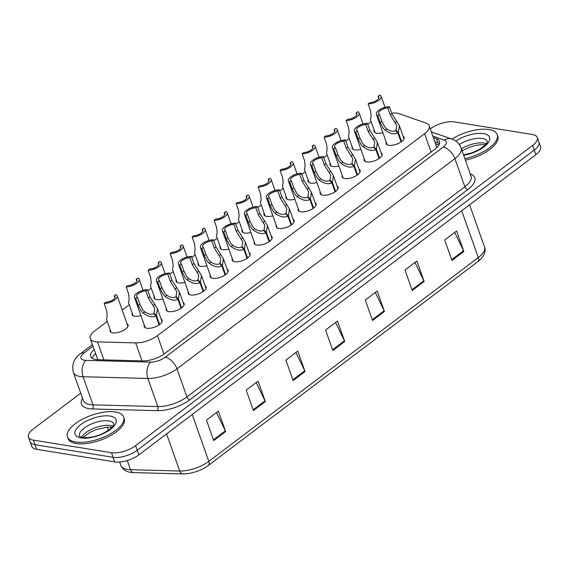 <?xml version="1.0" encoding="UTF-8"?>
<svg xmlns="http://www.w3.org/2000/svg" width="569" height="569" viewBox="0 0 569 569"><rect width="100%" height="100%" fill="white"/><g stroke="black" fill="none" stroke-linecap="round" stroke-linejoin="round"><path stroke-width="0.85" d="M381.095 152.819A9.545 3.976 160.5 0 1 382.119 153.922A9.545 3.976 160.5 0 1 377.261 159.633A9.545 3.976 160.5 0 1 366.77 161.909A9.545 3.976 160.5 0 1 364.132 160.294A9.545 3.976 160.5 0 1 364.231 158.787M359.103 169.448A9.545 3.976 160.5 0 1 360.127 170.551A9.545 3.976 160.5 0 1 355.262 176.269A9.545 3.976 160.5 0 1 344.778 178.538A9.545 3.976 160.5 0 1 342.133 176.923A9.545 3.976 160.5 0 1 342.232 175.423M337.104 186.077A9.545 3.976 160.5 0 1 338.128 187.187A9.545 3.976 160.5 0 1 333.263 192.898A9.545 3.976 160.5 0 1 322.779 195.174A9.545 3.976 160.5 0 1 320.141 193.552A9.545 3.976 160.5 0 1 320.24 192.052M315.112 202.713A9.545 3.976 160.5 0 1 316.136 203.816A9.545 3.976 160.5 0 1 311.271 209.534A9.545 3.976 160.5 0 1 300.788 211.803A9.545 3.976 160.5 0 1 298.142 210.189A9.545 3.976 160.5 0 1 298.241 208.688M293.113 219.342A9.545 3.976 160.5 0 1 294.137 220.445A9.545 3.976 160.5 0 1 289.272 226.163A9.545 3.976 160.5 0 1 278.789 228.439A9.545 3.976 160.5 0 1 276.15 226.818A9.545 3.976 160.5 0 1 276.25 225.317M271.121 235.979A9.545 3.976 160.5 0 1 272.146 237.081A9.545 3.976 160.5 0 1 267.281 242.792A9.545 3.976 160.5 0 1 256.797 245.068A9.545 3.976 160.5 0 1 254.151 243.454A9.545 3.976 160.5 0 1 254.251 241.946M249.122 252.608A9.545 3.976 160.5 0 1 250.147 253.71A9.545 3.976 160.5 0 1 245.282 259.428A9.545 3.976 160.5 0 1 234.798 261.704A9.545 3.976 160.5 0 1 232.159 260.083A9.545 3.976 160.5 0 1 232.259 258.582M227.131 269.237A9.545 3.976 160.5 0 1 228.155 270.346A9.545 3.976 160.5 0 1 223.29 276.057A9.545 3.976 160.5 0 1 212.806 278.333A9.545 3.976 160.5 0 1 210.16 276.712A9.545 3.976 160.5 0 1 210.26 275.211M205.132 285.873A9.545 3.976 160.5 0 1 206.156 286.975A9.545 3.976 160.5 0 1 201.291 292.694A9.545 3.976 160.5 0 1 190.807 294.962A9.545 3.976 160.5 0 1 188.168 293.348A9.545 3.976 160.5 0 1 188.268 291.847M183.14 302.502A9.545 3.976 160.5 0 1 184.164 303.611A9.545 3.976 160.5 0 1 179.299 309.323A9.545 3.976 160.5 0 1 168.815 311.599A9.545 3.976 160.5 0 1 166.169 309.977A9.545 3.976 160.5 0 1 166.269 308.476M161.141 319.138A9.545 3.976 160.5 0 1 162.165 320.24A9.545 3.976 160.5 0 1 157.3 325.952A9.545 3.976 160.5 0 1 146.816 328.228A9.545 3.976 160.5 0 1 144.17 326.613A9.545 3.976 160.5 0 1 144.277 325.105M403.094 136.183A9.545 3.976 160.5 0 1 404.118 137.285A9.545 3.976 160.5 0 1 399.253 143.004A9.545 3.976 160.5 0 1 388.769 145.28A9.545 3.976 160.5 0 1 386.123 143.658A9.545 3.976 160.5 0 1 386.223 142.158M360.86 149.284A9.545 3.976 160.5 0 1 354.672 149.875A9.545 3.976 160.5 0 1 352.026 148.253A9.545 3.976 160.5 0 1 352.133 146.752M338.868 165.913A9.545 3.976 160.5 0 1 332.68 166.504A9.545 3.976 160.5 0 1 330.034 164.882A9.545 3.976 160.5 0 1 330.134 163.381M316.869 182.549A9.545 3.976 160.5 0 1 310.681 183.133A9.545 3.976 160.5 0 1 308.035 181.518A9.545 3.976 160.5 0 1 308.135 180.017M294.877 199.178A9.545 3.976 160.5 0 1 288.682 199.769A9.545 3.976 160.5 0 1 286.043 198.147A9.545 3.976 160.5 0 1 286.143 196.646M272.878 215.807A9.545 3.976 160.5 0 1 266.69 216.398A9.545 3.976 160.5 0 1 264.044 214.783A9.545 3.976 160.5 0 1 264.144 213.275M250.886 232.444A9.545 3.976 160.5 0 1 244.691 233.034A9.545 3.976 160.5 0 1 242.053 231.412A9.545 3.976 160.5 0 1 242.152 229.912M228.887 249.073A9.545 3.976 160.5 0 1 222.699 249.663A9.545 3.976 160.5 0 1 220.054 248.048A9.545 3.976 160.5 0 1 220.153 246.541M206.896 265.709A9.545 3.976 160.5 0 1 200.701 266.292A9.545 3.976 160.5 0 1 198.062 264.677A9.545 3.976 160.5 0 1 198.161 263.177M184.897 282.338A9.545 3.976 160.5 0 1 178.709 282.928A9.545 3.976 160.5 0 1 176.063 281.306A9.545 3.976 160.5 0 1 176.162 279.806M162.905 298.974A9.545 3.976 160.5 0 1 156.71 299.557A9.545 3.976 160.5 0 1 154.071 297.943A9.545 3.976 160.5 0 1 154.171 296.442M140.906 315.603A9.545 3.976 160.5 0 1 134.718 316.193A9.545 3.976 160.5 0 1 132.072 314.572A9.545 3.976 160.5 0 1 132.172 313.071M127.043 323.733A9.545 3.976 160.5 0 1 128.068 324.835A9.545 3.976 160.5 0 1 123.21 330.546A9.545 3.976 160.5 0 1 112.719 332.822A9.545 3.976 160.5 0 1 110.08 331.208A9.545 3.976 160.5 0 1 110.18 329.7M382.859 132.648A9.545 3.976 160.5 0 1 376.671 133.238A9.545 3.976 160.5 0 1 374.025 131.624A9.545 3.976 160.5 0 1 374.125 130.116M107.242 321.414L94.938 330.717A17.895 7.447 -19.5 0 0 90.272 338.655A17.895 7.447 -19.5 0 0 97.527 341.891L135.657 342.901A17.895 7.447 -19.5 0 0 157.471 335.653L424.574 133.687A17.895 7.447 -19.5 0 0 429.239 125.742A17.895 7.447 -19.5 0 0 426.224 123.189L399.289 113.715A17.895 7.447 -19.5 0 0 397.354 113.231A17.895 7.447 -19.5 0 0 391.692 113.174M90.272 338.655L97.768 359.508A17.895 11.031 -88.5 0 0 97.619 359.708M437.696 146.667A17.895 14.46 -70.6 0 0 436.622 146.973L429.239 125.742M371.187 121.83L367.78 124.405M349.195 138.459L345.788 141.034M327.196 155.088L323.789 157.663M305.204 171.724L301.798 174.299M283.206 188.353L279.799 190.928M261.214 204.989L257.807 207.564M239.215 221.618L235.808 224.193M217.223 238.255L213.816 240.822M195.224 254.884L191.817 257.458M173.232 271.513L169.825 274.087M151.233 288.149L147.826 290.723M129.241 304.778L122.214 310.091M430.328 128.807A17.895 7.447 160.5 0 1 454.261 121.901L532.335 134.483A17.895 7.447 160.5 0 1 537.292 137.52A17.895 7.447 160.5 0 1 532.627 145.458L135.593 445.676A17.895 7.447 160.5 0 1 111.481 452.711L33.407 440.129L35.036 444.73A17.895 7.447 160.5 0 1 30.079 441.7A17.895 7.447 160.5 0 0 35.036 444.73L113.11 457.312L35.036 444.73L36.665 449.332A17.895 7.447 160.5 0 1 31.708 446.302L28.45 437.099A17.895 7.447 160.5 0 1 33.116 429.161L80.72 393.165M135.593 445.676L137.221 450.271A17.895 7.447 160.5 0 1 113.11 457.312A17.895 7.447 160.5 0 0 137.221 450.271L534.255 150.06L137.221 450.271L138.85 454.873A17.895 7.447 160.5 0 1 114.739 461.914L36.665 449.332M537.292 137.52L538.921 142.122A17.895 7.447 160.5 0 1 534.255 150.06A17.895 7.447 160.5 0 0 538.921 142.122L540.55 146.724A17.895 7.447 160.5 0 1 535.884 154.661L138.85 454.873M477.86 261.648L208.361 465.435A20.939 8.713 160.5 0 1 183.773 473.92A20.939 8.713 160.5 0 1 182.834 473.913A5.967 3.677 -88.5 0 1 182.756 473.906A5.967 3.677 -88.5 0 1 179.712 471.018A23.855 9.929 -19.5 0 0 208.795 461.359L478.301 257.572A5.967 3.286 52.9 0 1 477.86 261.648A20.939 8.713 160.5 0 0 478.387 261.235C484.205 256.206 486.246 251.455 484.525 246.982L469.581 204.79M182.677 473.906L133.644 472.611A5.967 3.677 -88.5 0 1 133.566 472.611A5.967 3.677 -88.5 0 1 130.521 469.717L179.712 471.018L166.575 433.912M253.425 410.562L246.178 390.114L258.091 381.109L265.332 401.558L253.425 410.562M213.716 440.584L206.476 420.135L218.389 411.131L225.63 431.579L213.716 440.584M372.531 320.496L365.291 300.048L377.204 291.043L384.445 311.492L372.531 320.496M412.233 290.474L404.993 270.026L416.906 261.022L424.147 281.47L412.233 290.474M451.935 260.453L444.695 240.004L456.608 231L463.849 251.448L451.935 260.453M293.127 380.54L285.887 360.092L297.793 351.087L305.034 371.536L293.127 380.54M332.829 350.518L325.589 330.07L337.495 321.065L344.743 341.514L332.829 350.518M335.596 322.502L344.437 340.795A4.772 2.632 52.9 0 1 344.743 341.514M295.894 352.524L304.735 370.817A4.772 2.632 52.9 0 1 305.034 371.536M454.702 232.437L463.55 250.73A4.772 2.632 52.9 0 1 463.849 251.448M415 262.458L423.841 280.752A4.772 2.632 52.9 0 1 424.147 281.47M375.298 292.48L384.139 310.774A4.772 2.632 52.9 0 1 384.445 311.492M216.483 412.568L225.331 430.861A4.772 2.632 52.9 0 1 225.63 431.579M256.192 382.546L265.033 400.839A4.772 2.632 52.9 0 1 265.332 401.558M33.407 440.129A17.895 7.447 160.5 0 1 28.45 437.099M94.12 349.53A17.895 7.447 -19.5 0 0 90.67 356.478A17.895 7.447 -19.5 0 0 97.925 359.715L142.734 360.902A17.895 7.447 -19.5 0 0 164.541 353.655L434.858 149.256A17.895 7.447 -19.5 0 0 439.524 141.318A17.895 7.447 -19.5 0 0 436.508 138.765L433.471 137.698M92.128 358.264A17.895 7.447 160.5 0 1 95.571 353.619M434.922 141.788L437.952 142.855A17.895 7.447 160.5 0 1 439.517 143.623M378.79 98.195L378.129 96.317L379.758 95.08A8.948 3.727 -19.5 0 1 381.138 96.31A8.948 3.727 -19.5 0 1 377.325 101.254A8.948 3.727 -19.5 0 1 368.093 103.907L370.575 110.919L371.137 116.211L370.44 119.718L375.049 132.726M378.129 96.317A6.558 2.731 160.5 0 1 378.883 97.107A6.558 2.731 160.5 0 1 376.287 100.621A6.558 2.731 160.5 0 1 369.729 102.669L368.093 103.907M401.053 141.93L397.873 132.961C394.424 134.711 390.178 133.786 385.156 130.187L383.243 128.245L380.227 122.563L377.745 115.55A8.948 3.727 -19.5 0 1 376.365 114.319A8.948 3.727 -19.5 0 1 380.177 109.376A8.948 3.727 -19.5 0 1 389.409 106.723L391.892 113.736L399.41 125.785L398.4 132.57L401.579 141.56M396.358 131.389L395.981 130.315L396.721 125.336L390.256 114.974L387.774 107.961A6.558 2.731 160.5 0 0 381.216 110.016A6.558 2.731 160.5 0 0 378.62 113.523A6.558 2.731 160.5 0 0 379.374 114.312L381.856 121.325L384.829 127.043L386.785 128.95C390.306 131.29 393.243 131.837 395.597 130.607L397.873 132.961M395.981 130.315L398.4 132.57M389.409 106.723L387.774 107.961M379.374 114.312L377.745 115.55M451.907 139.099A29.823 12.411 160.5 0 1 488.942 129.54A29.823 12.411 160.5 0 1 497.206 134.597A29.823 12.411 160.5 0 1 464.873 158.644M497.206 134.597L497.747 136.133A29.823 12.411 160.5 0 1 465.414 160.181M356.799 114.831L356.13 112.947L357.766 111.716A8.948 3.727 -19.5 0 1 359.139 112.939A8.948 3.727 -19.5 0 1 355.326 117.89A8.948 3.727 -19.5 0 1 346.094 120.536L348.584 127.548L349.146 132.84L348.448 136.347L353.05 149.355M356.13 112.947A6.558 2.731 160.5 0 1 356.891 113.736A6.558 2.731 160.5 0 1 354.288 117.25A6.558 2.731 160.5 0 1 347.73 119.305L346.094 120.536M334.8 131.46L334.138 129.583L335.767 128.345A8.948 3.727 -19.5 0 1 337.147 129.576A8.948 3.727 -19.5 0 1 333.334 134.519A8.948 3.727 -19.5 0 1 324.102 137.172L326.585 144.177L327.147 149.476L326.45 152.983L331.058 165.992M334.138 129.583A6.558 2.731 160.5 0 1 334.892 130.372A6.558 2.731 160.5 0 1 332.296 133.879A6.558 2.731 160.5 0 1 325.738 135.934L324.102 137.172M312.808 148.089L312.139 146.212L313.775 144.981A8.948 3.727 -19.5 0 1 315.148 146.205A8.948 3.727 -19.5 0 1 311.335 151.155A8.948 3.727 -19.5 0 1 302.103 153.801L304.593 160.814L305.155 166.105L304.458 169.612L309.059 182.621M312.139 146.212A6.558 2.731 160.5 0 1 312.9 147.001A6.558 2.731 160.5 0 1 310.297 150.515A6.558 2.731 160.5 0 1 303.739 152.563L302.103 153.801M290.809 164.726L290.147 162.848L291.776 161.61A8.948 3.727 -19.5 0 1 293.156 162.841A8.948 3.727 -19.5 0 1 289.344 167.784A8.948 3.727 -19.5 0 1 280.112 170.43L282.594 177.443L283.156 182.734L282.459 186.248L287.068 199.257M290.147 162.848A6.558 2.731 160.5 0 1 290.901 163.637A6.558 2.731 160.5 0 1 288.305 167.144A6.558 2.731 160.5 0 1 281.747 169.199L280.112 170.43M379.061 158.566L375.881 149.59C372.425 151.347 368.186 150.415 363.157 146.816L361.244 144.882L358.228 139.192L355.746 132.179A8.948 3.727 -19.5 0 1 354.373 130.955A8.948 3.727 -19.5 0 1 358.186 126.005A8.948 3.727 -19.5 0 1 367.41 123.359L369.9 130.372L377.411 142.414L376.401 149.199L379.587 158.189M374.366 148.025L373.982 146.951L374.722 141.973L368.264 131.603L365.782 124.59A6.558 2.731 160.5 0 0 359.224 126.645A6.558 2.731 160.5 0 0 356.621 130.159A6.558 2.731 160.5 0 0 357.382 130.948L359.864 137.954L362.83 143.68L364.786 145.586C368.314 147.919 371.251 148.473 373.598 147.236L375.881 149.59M373.982 146.951L376.401 149.199M367.41 123.359L365.782 124.59M357.382 130.948L355.746 132.179M357.062 175.195L353.882 166.226C350.433 167.976 346.187 167.051 341.165 163.445L339.252 161.511L336.236 155.821L333.747 148.815A8.948 3.727 -19.5 0 1 332.374 147.584A8.948 3.727 -19.5 0 1 336.187 142.641A8.948 3.727 -19.5 0 1 345.419 139.988L347.901 147.001L355.419 159.05L354.402 165.835L357.588 174.818M352.367 164.654L351.991 163.58L352.73 158.602L346.265 148.239L343.783 141.226A6.558 2.731 160.5 0 0 337.225 143.274A6.558 2.731 160.5 0 0 334.629 146.788A6.558 2.731 160.5 0 0 335.383 147.577L337.865 154.59L340.838 160.309L342.794 162.215C346.315 164.555 349.252 165.102 351.606 163.865L353.882 166.226M351.991 163.58L354.402 165.835M345.419 139.988L343.783 141.226M335.383 147.577L333.747 148.815M335.07 191.831L331.891 182.855C328.434 184.605 324.195 183.68 319.166 180.081L317.253 178.14L314.237 172.457L311.755 165.444A8.948 3.727 -19.5 0 1 310.382 164.213A8.948 3.727 -19.5 0 1 314.195 159.27A8.948 3.727 -19.5 0 1 323.42 156.624L325.909 163.63L333.42 175.679L332.41 182.464L335.596 191.454M330.376 181.291L329.992 180.209L330.731 175.238L324.273 164.868L321.791 157.855A6.558 2.731 160.5 0 0 315.233 159.91A6.558 2.731 160.5 0 0 312.63 163.424A6.558 2.731 160.5 0 0 313.391 164.206L315.873 171.219L318.839 176.945L320.795 178.851C324.323 181.184 327.26 181.731 329.607 180.501L331.891 182.855M329.992 180.209L332.41 182.464M323.42 156.624L321.791 157.855M313.391 164.206L311.755 165.444M75.713 442.006A29.823 12.411 160.5 0 1 67.455 436.949A29.823 12.411 160.5 0 1 82.647 419.09A29.823 12.411 160.5 0 1 115.415 411.984A29.823 12.411 160.5 0 1 123.679 417.041A29.823 12.411 160.5 0 1 108.48 434.901A29.823 12.411 160.5 0 1 75.713 442.006M123.679 417.041L124.22 418.578A29.823 12.411 160.5 0 1 109.028 436.437A29.823 12.411 160.5 0 1 76.253 443.543A29.823 12.411 160.5 0 1 67.996 438.486L67.455 436.949M268.817 181.355L268.148 179.477L269.784 178.239A8.948 3.727 -19.5 0 1 271.157 179.47A8.948 3.727 -19.5 0 1 267.345 184.413A8.948 3.727 -19.5 0 1 258.113 187.066L260.602 194.079L261.164 199.37L260.467 202.877L265.069 215.886M268.148 179.477A6.558 2.731 160.5 0 1 268.909 180.266A6.558 2.731 160.5 0 1 266.306 183.78A6.558 2.731 160.5 0 1 259.749 185.828L258.113 187.066M246.818 197.991L246.157 196.113L247.785 194.875A8.948 3.727 -19.5 0 1 249.165 196.099A8.948 3.727 -19.5 0 1 245.353 201.049A8.948 3.727 -19.5 0 1 236.121 203.695L238.603 210.708L239.165 216L238.468 219.506L243.077 232.515M246.157 196.113A6.558 2.731 160.5 0 1 246.91 196.895A6.558 2.731 160.5 0 1 244.314 200.409A6.558 2.731 160.5 0 1 237.757 202.464L236.121 203.695M224.826 214.62L224.158 212.742L225.793 211.504A8.948 3.727 -19.5 0 1 227.166 212.735A8.948 3.727 -19.5 0 1 223.354 217.678A8.948 3.727 -19.5 0 1 214.122 220.331L216.611 227.344L217.173 232.636L216.476 236.142L221.078 249.151M224.158 212.742A6.558 2.731 160.5 0 1 224.919 213.531A6.558 2.731 160.5 0 1 222.315 217.038A6.558 2.731 160.5 0 1 215.758 219.093L214.122 220.331M313.071 208.46L309.892 199.491C306.442 201.241 302.196 200.316 297.174 196.71L295.261 194.776L292.246 189.086L289.756 182.073A8.948 3.727 -19.5 0 1 288.383 180.85A8.948 3.727 -19.5 0 1 292.196 175.899A8.948 3.727 -19.5 0 1 301.428 173.253L303.91 180.266L311.428 192.308L310.411 199.093L313.597 208.083M308.377 197.92L308 196.846L308.739 191.867L302.274 181.504L299.792 174.491A6.558 2.731 160.5 0 0 293.234 176.539A6.558 2.731 160.5 0 0 290.631 180.053A6.558 2.731 160.5 0 0 291.392 180.842L293.874 187.855L296.847 193.574L298.803 195.48C302.324 197.813 305.261 198.368 307.616 197.13L309.892 199.491M308 196.846L310.411 199.093M301.428 173.253L299.792 174.491M291.392 180.842L289.756 182.073M291.079 225.096L287.9 216.12C284.443 217.87 280.204 216.945 275.176 213.347L273.262 211.405L270.247 205.722L267.764 198.709A8.948 3.727 -19.5 0 1 266.392 197.479A8.948 3.727 -19.5 0 1 270.204 192.535A8.948 3.727 -19.5 0 1 279.429 189.882L281.918 196.895L289.429 208.944L288.419 215.729L291.605 224.719M286.385 214.556L286.001 213.475L286.74 208.503L280.282 198.133L277.8 191.12A6.558 2.731 160.5 0 0 271.242 193.176A6.558 2.731 160.5 0 0 268.639 196.682A6.558 2.731 160.5 0 0 269.4 197.471L271.882 204.484L274.848 210.203L276.804 212.109C280.332 214.449 283.27 214.997 285.617 213.766L287.9 216.12M286.001 213.475L288.419 215.729M279.429 189.882L277.8 191.12M269.4 197.471L267.764 198.709M269.08 241.725L265.901 232.757C262.451 234.506 258.205 233.582 253.184 229.976L251.27 228.041L248.255 222.351L245.765 215.338A8.948 3.727 -19.5 0 1 244.393 214.115A8.948 3.727 -19.5 0 1 248.205 209.164A8.948 3.727 -19.5 0 1 257.437 206.519L259.919 213.531L267.437 225.573L266.42 232.358L269.606 241.348M264.386 231.185L264.009 230.111L264.749 225.132L258.283 214.762L255.801 207.756A6.558 2.731 160.5 0 0 249.243 209.805A6.558 2.731 160.5 0 0 246.64 213.318A6.558 2.731 160.5 0 0 247.401 214.108L249.883 221.113L252.856 226.839L254.812 228.745C258.333 231.078 261.271 231.633 263.625 230.395L265.901 232.757M264.009 230.111L266.42 232.358M257.437 206.519L255.801 207.756M247.401 214.108L245.765 215.338M202.827 231.249L202.166 229.371L203.794 228.141A8.948 3.727 -19.5 0 1 205.174 229.364A8.948 3.727 -19.5 0 1 201.362 234.314A8.948 3.727 -19.5 0 1 192.13 236.96L194.612 243.973L195.174 249.265L194.477 252.771L199.086 265.78M202.166 229.371A6.558 2.731 160.5 0 1 202.92 230.161A6.558 2.731 160.5 0 1 200.324 233.674A6.558 2.731 160.5 0 1 193.766 235.722L192.13 236.96M180.835 247.885L180.167 246.007L181.803 244.77A8.948 3.727 -19.5 0 1 183.175 246A8.948 3.727 -19.5 0 1 179.363 250.943A8.948 3.727 -19.5 0 1 170.131 253.596L172.62 260.602L173.182 265.894L172.485 269.407L177.087 282.416M180.167 246.007A6.558 2.731 160.5 0 1 180.928 246.797A6.558 2.731 160.5 0 1 178.325 250.303A6.558 2.731 160.5 0 1 171.767 252.359L170.131 253.596M158.836 264.514L158.175 262.636L159.804 261.399A8.948 3.727 -19.5 0 1 161.183 262.629A8.948 3.727 -19.5 0 1 157.371 267.579A8.948 3.727 -19.5 0 1 148.139 270.225L150.621 277.238L151.183 282.53L150.486 286.036L155.095 299.045M158.175 262.636A6.558 2.731 160.5 0 1 158.929 263.426A6.558 2.731 160.5 0 1 156.333 266.939A6.558 2.731 160.5 0 1 149.775 268.988L148.139 270.225M136.845 281.15L136.176 279.272L137.812 278.035A8.948 3.727 -19.5 0 1 139.185 279.258A8.948 3.727 -19.5 0 1 135.372 284.208A8.948 3.727 -19.5 0 1 126.14 286.854L128.622 293.867L129.191 299.159L128.494 302.672L133.096 315.674M136.176 279.272A6.558 2.731 160.5 0 1 136.937 280.055A6.558 2.731 160.5 0 1 134.334 283.568A6.558 2.731 160.5 0 1 127.776 285.624L126.14 286.854M114.846 297.779L114.184 295.901L115.813 294.664A8.948 3.727 -19.5 0 1 117.193 295.894A8.948 3.727 -19.5 0 1 113.38 300.837A8.948 3.727 -19.5 0 1 104.148 303.49L106.631 310.503L107.192 315.795L106.495 319.301L111.104 332.31M114.184 295.901A6.558 2.731 160.5 0 1 114.938 296.691A6.558 2.731 160.5 0 1 112.342 300.204A6.558 2.731 160.5 0 1 105.784 302.253L104.148 303.49M247.088 258.354L243.909 249.386C240.452 251.135 236.213 250.211 231.185 246.605L229.271 244.67L226.256 238.987L223.773 231.974A8.948 3.727 -19.5 0 1 222.401 230.744A8.948 3.727 -19.5 0 1 226.213 225.801A8.948 3.727 -19.5 0 1 235.438 223.148L237.927 230.161L245.438 242.209L244.428 248.994L247.615 257.985M242.394 247.814L242.01 246.74L242.75 241.761L236.291 231.398L233.809 224.385A6.558 2.731 160.5 0 0 227.251 226.434A6.558 2.731 160.5 0 0 224.648 229.947A6.558 2.731 160.5 0 0 225.409 230.737L227.892 237.75L230.858 243.468L232.813 245.374C236.341 247.714 239.279 248.262 241.626 247.031L243.909 249.386M242.01 246.74L244.428 248.994M235.438 223.148L233.809 224.385M225.409 230.737L223.773 231.974M225.089 274.991L221.91 266.015C218.46 267.771 214.214 266.84 209.193 263.241L207.28 261.306L204.264 255.616L201.775 248.603A8.948 3.727 -19.5 0 1 200.402 247.38A8.948 3.727 -19.5 0 1 204.214 242.43A8.948 3.727 -19.5 0 1 213.446 239.784L215.928 246.79L223.446 258.838L222.429 265.623L225.616 274.614M220.395 264.45L220.018 263.369L220.758 258.397L214.293 248.027L211.81 241.014A6.558 2.731 160.5 0 0 205.253 243.07A6.558 2.731 160.5 0 0 202.649 246.583A6.558 2.731 160.5 0 0 203.41 247.366L205.893 254.379L208.866 260.104L210.822 262.01C214.342 264.343 217.28 264.891 219.634 263.66L221.91 266.015M220.018 263.369L222.429 265.623M213.446 239.784L211.81 241.014M203.41 247.366L201.775 248.603M203.097 291.62L199.918 282.651C196.461 284.4 192.222 283.476 187.194 279.87L185.281 277.935L182.265 272.245L179.783 265.239A8.948 3.727 -19.5 0 1 178.41 264.009A8.948 3.727 -19.5 0 1 182.222 259.059A8.948 3.727 -19.5 0 1 191.447 256.413L193.937 263.426L201.447 275.467L200.437 282.26L203.617 291.243M198.403 281.079L198.019 280.005L198.759 275.026L192.301 264.663L189.818 257.65A6.558 2.731 160.5 0 0 183.261 259.699A6.558 2.731 160.5 0 0 180.657 263.212A6.558 2.731 160.5 0 0 181.419 264.002L183.901 271.015L186.867 276.733L188.823 278.639C192.35 280.972 195.288 281.527 197.635 280.289L199.918 282.651M198.019 280.005L200.437 282.26M191.447 256.413L189.818 257.65M181.419 264.002L179.783 265.239M181.098 308.256L177.919 299.28C174.463 301.029 170.223 300.105 165.202 296.506L163.289 294.564L160.273 288.881L157.784 281.868A8.948 3.727 -19.5 0 1 156.411 280.638A8.948 3.727 -19.5 0 1 160.223 275.695A8.948 3.727 -19.5 0 1 169.455 273.042L171.938 280.055L179.455 292.103L178.438 298.889L181.625 307.879M176.404 297.715L176.027 296.634L176.767 291.662L170.302 281.292L167.819 274.279A6.558 2.731 160.5 0 0 161.262 276.335A6.558 2.731 160.5 0 0 158.659 279.841A6.558 2.731 160.5 0 0 159.42 280.631L161.902 287.644L164.875 293.369L166.824 295.268C170.351 297.608 173.289 298.156 175.643 296.926L177.919 299.28M176.027 296.634L178.438 298.889M169.455 273.042L167.819 274.279M159.42 280.631L157.784 281.868M159.107 324.885L155.927 315.916C152.471 317.666 148.232 316.741 143.203 313.135L141.29 311.2L138.274 305.51L135.792 298.497A8.948 3.727 -19.5 0 1 134.419 297.274A8.948 3.727 -19.5 0 1 138.231 292.324A8.948 3.727 -19.5 0 1 147.456 289.678L149.946 296.691L157.457 308.732L156.447 315.518L159.626 324.508M154.412 314.344L154.028 313.27L154.768 308.291L148.31 297.921L145.828 290.915A6.558 2.731 160.5 0 0 139.27 292.964A6.558 2.731 160.5 0 0 136.667 296.477A6.558 2.731 160.5 0 0 137.428 297.267L139.91 304.273L142.876 309.998L144.832 311.904C148.36 314.237 151.297 314.792 153.644 313.555L155.927 315.916M154.028 313.27L156.447 315.518M147.456 289.678L145.828 290.915M137.428 297.267L135.792 298.497M95.748 354.124A17.895 9.858 -127.1 0 0 94.803 354.323M431.096 152.101L424.574 133.687M163.986 354.067L157.471 335.653M142.03 360.881L135.657 342.901M103.892 359.878L97.527 341.891M208.361 465.435A5.967 3.286 -127.1 0 0 208.795 461.359L192.208 414.531M461.715 210.743L478.301 257.572A23.855 9.929 -19.5 0 0 484.525 246.982M183.773 473.92L133.566 472.611C127.043 472.441 122.804 470.037 120.848 465.399A23.855 9.929 -19.5 0 0 130.521 469.717L127.271 460.541M535.884 154.661L532.627 145.458M114.739 461.914L111.481 452.711M332.566 349.771L344.437 340.795M372.268 319.75L384.139 310.774M411.97 289.735L423.841 280.752M451.672 259.713L463.55 250.73M292.864 379.793L304.735 370.817M253.155 409.815L265.033 400.839M213.453 439.837L225.331 430.861M92.953 346.237L84.112 352.922A11.928 4.965 -19.5 0 0 84.304 360.241A11.928 4.965 -19.5 0 0 85.841 360.376L150.664 362.09A11.928 4.965 -19.5 0 0 165.202 357.261L443.144 147.094A11.928 4.965 -19.5 0 0 444.24 140.102L432.909 136.112M443.144 147.094A11.928 6.572 52.9 0 1 454.894 158.63L176.959 368.797A23.855 9.929 160.5 0 1 147.876 378.456L83.053 376.742A23.855 9.929 160.5 0 1 79.987 376.472A23.855 9.929 160.5 0 1 73.38 372.425L83.337 400.54A23.855 9.929 -19.5 0 0 89.945 404.587A23.855 9.929 -19.5 0 0 93.01 404.858L157.833 406.572A23.855 9.929 -19.5 0 0 186.917 396.913L464.852 186.746A23.855 9.929 -19.5 0 0 471.075 176.162L461.118 148.047A23.855 9.929 160.5 0 1 454.894 158.63L464.852 186.746A2.98 1.643 -127.1 0 0 467.789 189.633L189.854 399.794A26.843 11.174 160.5 0 1 157.136 410.662L92.313 408.947A26.843 11.174 160.5 0 1 82.533 398.272M92.313 408.947A2.98 1.842 91.5 0 0 93.01 404.858L83.053 376.742A11.928 7.354 -88.5 0 1 85.841 360.376M470.271 173.894A26.843 11.174 160.5 0 1 467.789 189.633M150.664 362.09A11.928 7.354 -88.5 0 0 147.876 378.456L157.833 406.572A2.98 1.842 91.5 0 1 157.136 410.662M165.202 357.261A11.928 6.572 52.9 0 1 176.959 368.797L186.917 396.913A2.98 1.643 -127.1 0 0 189.854 399.794M444.24 140.102A11.928 9.637 -70.6 0 1 451.822 139.071L431.416 131.894M92.398 344.665L80.542 353.634A11.928 6.572 52.9 0 1 84.112 352.922M437.952 142.855L436.508 138.765M381.856 121.325L380.227 122.563M386.785 128.95L385.156 130.187M396.849 121.339L395.22 122.57M391.892 113.736L390.256 114.974M459.297 144.554A18.18 7.568 160.5 0 1 482.277 138.473A18.18 7.568 160.5 0 1 487.313 141.553L486.787 143.132L484.632 145.671L478.351 150.003L471.779 152.862L463.55 154.917M455.776 141.084A21.757 9.061 160.5 0 1 483.572 133.601A21.757 9.061 160.5 0 1 487.092 144.106A21.757 9.061 160.5 0 1 463.678 155.28M461.402 148.85A18.18 7.568 160.5 0 1 483.906 143.068A18.18 7.568 160.5 0 1 486.374 143.751M359.864 137.954L358.228 139.192M364.786 145.586L363.157 146.816M374.85 137.975L373.221 139.206M369.9 130.372L368.264 131.603M337.865 154.59L336.236 155.821M342.794 162.215L341.165 163.445M352.858 154.604L351.229 155.835M347.901 147.001L346.265 148.239M315.873 171.219L314.237 172.457M320.795 178.851L319.166 180.081M330.859 171.233L329.231 172.471M325.909 163.63L324.273 164.868M79.511 436.131A18.18 7.568 160.5 0 1 88.778 425.242A18.18 7.568 160.5 0 1 108.75 420.911A18.18 7.568 160.5 0 1 113.786 423.997L113.259 425.576C113.402 426.935 104.746 433.528 98.252 435.306C93.337 437.177 88.167 437.902 82.74 437.483C76.737 435.498 80.734 436.437 79.511 436.131M81.083 437.945A21.757 9.061 160.5 0 1 80.727 424.609A21.757 9.061 160.5 0 1 110.052 416.046A21.757 9.061 160.5 0 1 110.4 429.389A21.757 9.061 160.5 0 1 81.083 437.945M81.63 437.248A18.18 7.568 160.5 0 1 110.379 425.512A18.18 7.568 160.5 0 1 112.847 426.195M293.874 187.855L292.246 189.086M298.803 195.48L297.174 196.71M308.867 187.87L307.239 189.1M303.91 180.266L302.274 181.504M271.882 204.484L270.247 205.722M276.804 212.109L275.176 213.347M286.868 204.499L285.24 205.729M281.918 196.895L280.282 198.133M249.883 221.113L248.255 222.351M254.812 228.745L253.184 229.976M264.877 221.135L263.248 222.365M259.919 213.531L258.283 214.762M227.892 237.75L226.256 238.987M232.813 245.374L231.185 246.605M242.878 237.764L241.249 238.994M237.927 230.161L236.291 231.398M205.893 254.379L204.264 255.616M210.822 262.01L209.193 263.241M220.886 254.393L219.257 255.63M215.928 246.79L214.293 248.027M183.901 271.015L182.265 272.245M188.823 278.639L187.194 279.87M198.887 271.029L197.258 272.259M193.937 263.426L192.301 264.663M161.902 287.644L160.273 288.881M166.824 295.268L165.202 296.506M176.895 287.658L175.266 288.888M171.938 280.055L170.302 281.292M139.91 304.273L138.274 305.51M144.832 311.904L143.203 313.135M154.896 304.294L153.267 305.525M149.946 296.691L148.31 297.921M438.948 144.939L435.619 143.765M120.848 465.399L119.654 462.042M108.402 430.271L107.285 427.106M461.118 148.047C459.311 143.566 456.21 140.579 451.822 139.071M80.542 353.634C73.892 358.506 71.502 364.772 73.38 372.425M381.138 96.31L385.049 107.356M376.365 114.319L387.148 144.761M399.41 125.785L404.018 138.793M485.528 144.775L480.371 144.704L475.812 145.401L469.788 147.122L462.071 150.721M359.139 112.939L363.05 123.992M337.147 129.576L341.059 140.621M315.148 146.205L319.06 157.25M293.156 162.841L297.068 173.886M354.373 130.955L365.149 161.397M377.411 142.414L382.019 155.422M332.374 147.584L343.157 178.026M355.419 159.05L360.028 172.051M310.382 164.213L321.158 194.662M333.42 175.679L338.029 188.688M112.001 427.219L106.844 427.141L96.261 429.567L90.058 432.312L82.932 437.511M271.157 179.47L275.069 190.515M249.165 196.099L253.077 207.152M227.166 212.735L231.078 223.781M288.383 180.85L299.166 211.291M311.428 192.308L316.037 205.317M266.392 197.479L277.167 227.92M289.429 208.944L294.038 221.953M244.393 214.115L255.175 244.556M267.437 225.573L272.039 238.582M205.174 229.364L209.086 240.41M183.175 246L187.087 257.046M161.183 262.629L165.095 273.675M139.185 279.258L143.096 290.311M117.193 295.894L127.968 326.336M222.401 230.744L233.176 261.185M245.438 242.209L250.047 255.211M200.402 247.38L211.184 277.821M223.446 258.838L228.048 271.847M178.41 264.009L189.185 294.45M201.447 275.467L206.056 288.476M156.411 280.638L167.194 311.087M179.455 292.103L184.057 305.112M134.419 297.274L145.195 327.716M157.457 308.732L162.065 321.741"/></g></svg>
